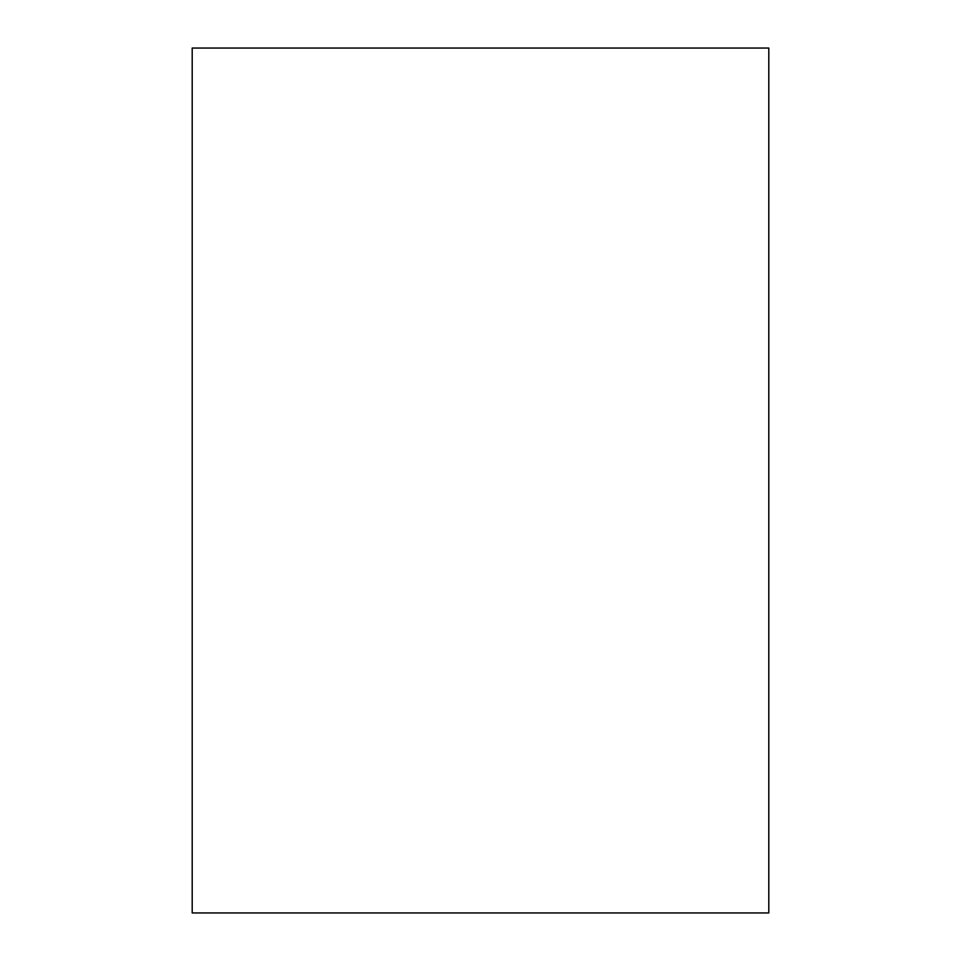 <?xml version="1.0" encoding="UTF-8"?>
<svg xmlns="http://www.w3.org/2000/svg" width="961" height="961" viewBox="0 0 961 961"><rect width="100%" height="100%" fill="white"/><g stroke="black" fill="none" stroke-linecap="round" stroke-linejoin="round"><path stroke-width="1.44" d="M768.8 912.95L768.8 48.05L192.2 48.05L192.2 912.95L768.8 912.95"/></g></svg>
